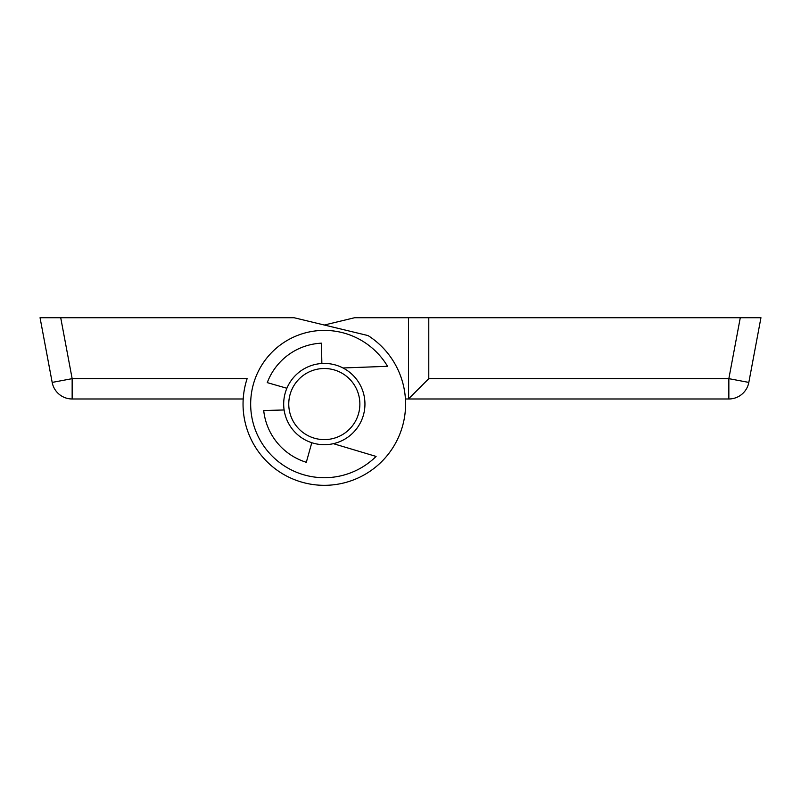 <?xml version="1.0" encoding="UTF-8"?>
<svg xmlns="http://www.w3.org/2000/svg" width="801" height="801" viewBox="0 0 801 801"><rect width="100%" height="100%" fill="white"/><g stroke="black" fill="none" stroke-linecap="round" stroke-linejoin="round"><path stroke-width="1.2" d="M324.315 325.026L354.633 317.717L428.785 317.717L428.785 378.663L728.85 378.663L740.284 317.717L428.785 317.717M740.284 317.717L760.95 317.717L748.825 382.407L728.85 378.663L728.85 398.978L408.47 398.978L408.47 317.717M405.416 398.978L408.47 398.978L428.785 378.663M247.119 378.663A81.261 81.261 0 0 0 324.315 485.326A81.261 81.261 0 0 0 368.06 335.579L293.997 317.717L60.716 317.717L72.15 378.663L247.119 378.663A81.261 81.261 0 0 0 243.053 404.054M728.85 398.978A20.315 20.315 0 0 0 748.825 382.407A20.315 20.315 0 0 1 728.85 398.978M243.324 397.386L243.214 398.978L72.15 398.978A20.315 20.315 0 0 1 52.175 382.407L40.05 317.717L60.716 317.717M40.05 317.717L52.175 382.407A20.315 20.315 0 0 0 72.15 398.978L72.15 378.663L52.175 382.407A20.315 20.315 0 0 0 72.15 398.978M324.315 363.424A40.631 40.631 0 0 1 364.946 404.054A40.631 40.631 0 0 1 324.315 444.695A40.631 40.631 0 0 1 283.684 404.054A40.631 40.631 0 0 1 324.315 363.424A40.631 40.631 0 0 0 283.684 404.054A40.631 40.631 0 0 0 324.315 444.695M342.988 367.969L387.554 366.307A73.642 73.642 0 0 0 251.254 394.773A73.642 73.642 0 0 0 376.09 456.43L333.366 443.674M284.115 409.972L263.709 410.533A60.946 60.946 0 0 0 306.312 462.287L311.789 442.713M321.862 363.504L321.461 343.178A60.946 60.946 0 0 0 267.264 382.628L286.878 388.265M324.315 439.609A35.554 35.554 0 0 0 359.869 404.054A35.554 35.554 0 0 0 324.315 368.51A35.554 35.554 0 0 0 288.76 404.054A35.554 35.554 0 0 0 324.315 439.609"/></g></svg>
